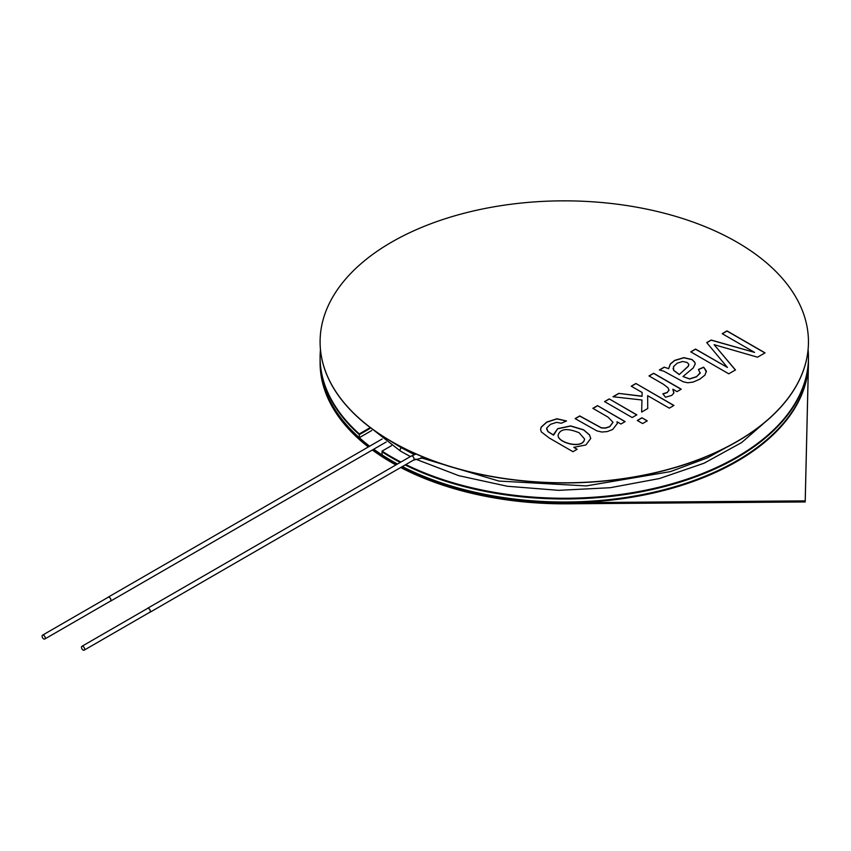<?xml version="1.0" encoding="UTF-8"?>
<svg xmlns="http://www.w3.org/2000/svg" width="851" height="851" viewBox="0 0 851 851"><rect width="100%" height="100%" fill="white"/><g stroke="black" fill="none" stroke-linecap="round" stroke-linejoin="round"><path stroke-width="1.28" d="M808.45 361.409A244.184 140.979 180 0 1 808.45 361.771L808.45 362.845A244.184 140.979 180 0 1 808.429 364.76L805.206 501.952L567.574 503.813A244.184 140.979 180 0 1 400.693 467.518M395.885 464.933A244.184 140.979 180 0 1 372.344 449.998M368.323 446.966A244.184 140.979 180 0 1 320.093 362.845L320.093 361.771A244.184 140.979 180 0 1 320.093 361.409M567.574 502.739A244.184 140.979 180 0 1 401.683 466.954A244.184 140.979 180 0 0 664.078 490.431A244.184 140.979 180 0 0 808.45 361.771A244.184 140.979 180 0 1 808.429 363.685L805.206 500.877L567.574 502.739L567.574 503.813M396.843 464.38A244.184 140.979 180 0 1 373.163 449.53A244.184 140.979 180 0 0 391.609 461.455A244.184 140.979 180 0 0 396.843 464.38M320.093 361.771A244.184 140.979 180 0 0 369.121 446.498A244.184 140.979 180 0 1 320.093 361.771L320.093 358.016A244.184 140.979 180 0 1 320.093 357.643M805.206 500.877L805.206 501.952M400.885 462.05A244.184 140.979 180 0 1 382.046 451.126L382.046 451.849A244.184 140.979 180 0 0 400.225 462.433A244.184 140.979 180 0 1 382.046 451.849L382.046 454.881A244.184 140.979 180 0 0 397.491 464.008A244.184 140.979 180 0 1 391.609 460.731A244.184 140.979 180 0 1 373.727 449.2M369.664 446.19A244.184 140.979 180 0 1 320.093 361.047A244.184 140.979 180 0 0 359.324 437.68L359.324 434.648A244.184 140.979 180 0 1 320.093 358.016L320.093 357.282A244.184 140.979 180 0 1 320.455 349.623M808.45 361.771L808.45 361.047A244.184 140.979 180 0 1 664.482 489.602A244.184 140.979 180 0 1 402.353 466.561A244.184 140.979 180 0 0 664.482 489.602A244.184 140.979 180 0 0 808.45 361.047L808.45 358.016A244.184 140.979 180 0 1 666.173 486.123A244.184 140.979 180 0 1 405.15 464.944A244.184 140.979 180 0 0 666.173 486.123A244.184 140.979 180 0 0 808.45 358.016L808.45 357.282A244.184 140.979 180 0 1 666.588 485.283A244.184 140.979 180 0 1 405.831 464.55M320.093 357.282A244.184 140.979 180 0 0 359.324 433.914L359.324 434.648L369.738 428.627L359.324 434.648A244.184 140.979 180 0 1 320.093 358.016M371.77 430.489L359.324 437.68M808.088 349.623A244.184 140.979 180 0 1 808.45 357.282M359.324 433.914L369.26 428.181M391.556 445.626L382.046 451.126M147.266 608.582A2.319 1.34 60 0 1 147.542 608.316A2.319 1.34 60 0 1 148.702 608.433A2.319 1.34 60 0 1 150.223 610.475A2.319 1.34 60 0 1 149.861 612.337A2.319 1.34 60 0 1 149.489 612.443M107.875 597.434A2.319 1.34 60 0 1 108.151 597.168A2.319 1.34 60 0 1 109.311 597.285A2.319 1.34 60 0 1 110.832 599.327A2.319 1.34 60 0 1 110.47 601.189A2.319 1.34 60 0 1 110.109 601.295M42.55 635.154L108.205 597.253A2.223 1.287 60 0 1 109.917 597.849A2.223 1.287 60 0 1 110.885 600.093A2.223 1.287 60 0 1 110.428 601.114L44.773 639.016A2.223 1.287 60 0 1 42.55 637.729A2.223 1.287 60 0 1 42.55 635.154A2.223 1.287 60 0 1 44.263 635.75A2.223 1.287 60 0 1 45.241 637.995A2.223 1.287 60 0 1 44.773 639.016M81.941 646.292L147.595 608.391A2.223 1.287 60 0 1 149.308 608.986A2.223 1.287 60 0 1 150.276 611.231A2.223 1.287 60 0 1 149.819 612.252L84.164 650.153A2.223 1.287 60 0 1 81.941 648.866A2.223 1.287 60 0 1 81.941 646.292A2.223 1.287 60 0 1 83.653 646.898A2.223 1.287 60 0 1 84.632 649.132A2.223 1.287 60 0 1 84.164 650.153M617.007 421.756L617.305 423.5L612.752 429.447L607.274 431.585L601.774 432.031L596.859 430.861L575.085 418.607L579.744 415.916L601.37 427.798L605.582 427.968L609.731 426.564L612.986 422.245L607.954 417.064L592.86 408.342L597.519 405.65L625.134 421.596L620.932 424.021L617.007 421.756L617.305 423.575M625.006 421.67L597.519 405.65M597.519 405.799L592.998 408.416M632.176 417.533L604.561 401.587L609.231 398.896L636.835 414.841L632.176 417.533M636.708 414.916L609.231 398.896M609.231 399.045L604.699 401.661M642.611 423.553L637.271 420.468L641.931 417.777L647.271 420.862L642.611 423.553M647.143 420.937L641.931 417.777M641.931 417.926L637.399 420.543M642.154 392.492L631.24 386.184L635.899 383.493L673.949 405.459L669.29 408.15L647.654 395.662L647.728 408.544L641.654 412.054L641.952 400.002L612.975 396.736L618.751 393.396L642.058 396.172L642.154 392.492L642.058 396.172M642.058 396.332L618.751 393.396M618.751 393.545L613.199 396.757M641.654 412.054L641.952 400.002M647.728 408.544L647.654 395.662M673.811 405.533L635.899 383.493M635.899 383.652L631.368 386.258M662.876 393.832L667.205 392.449L668.96 390.354L668.12 387.886L663.44 384.269L648.994 375.929L653.632 373.259L681.247 389.194L677.034 391.63L672.854 389.215L673.801 393.119L671.769 395.375L665.535 397.247L662.876 393.832M662.982 393.97L667.205 392.598L669.003 389.971M700.267 372.674L696.49 376.833L689.555 378.993L682.97 376.536L689.555 378.844L696.49 376.685L700.192 373.195L698.416 369.483L703.66 367.164L706.351 371.079L705 375.068L699.682 379.259L693.097 382.088L687.778 382.769L683.172 381.769L663.791 371.196L659.355 369.951L664.174 367.175L668.631 368.611L670.375 363.909L674.63 360.399L683.874 357.643L692.012 359.494L694.767 362.175L695.224 363.951L693.203 367.962L682.97 376.536M664.174 367.175L668.631 368.611M668.631 368.76L670.375 364.068L674.63 360.558L683.874 357.792L692.012 359.643L694.767 362.324L695.224 364.026M664.174 367.324L659.557 369.994M706.415 371.823L703.66 367.164M703.66 367.313L698.522 369.589M722.18 333.688L726.988 330.901L765.038 352.867L757.539 357.197L714.095 344.666L735.455 369.951L728.764 373.812L690.714 351.846L695.554 349.059L727.445 367.462L706.724 342.602L711.181 340.028L754.603 352.399L722.18 333.688M391.609 441.499A244.184 140.979 180 0 1 320.093 341.815A244.184 140.979 180 0 1 564.266 200.847A244.184 140.979 180 0 1 808.45 341.815A244.184 140.979 180 0 1 657.717 472.06A244.184 140.979 180 0 1 391.609 441.499M572.978 451.711L549.118 437.925L541.31 431.904L540.598 429.425L541.215 427.053L546.682 422.107L556.862 418.766L566.521 420.947L561.352 423.234L556.618 422.341L550.48 424.33L546.704 428L547.948 431.5L553.575 435.148L557.682 428.659L570.649 425.904L583.616 429.798L589.488 434.829L590.754 438.456L585.871 444.967L573.787 447.318L577.18 449.275L572.978 451.711M575.212 418.681L579.744 416.075L601.37 427.947L605.582 428.117L609.731 426.713L612.986 422.319M681.108 389.279L653.632 373.408L649.132 376.014M672.854 389.215L673.886 392.524M764.911 352.942L726.988 331.06L722.308 333.762M754.603 352.399L711.181 340.177L706.809 342.708M727.445 367.462L695.554 349.208L690.852 351.92M714.095 344.666L735.455 370.1M808.45 341.9A244.184 140.979 180 0 1 808.45 341.974A244.184 140.979 180 0 1 657.717 472.22A244.184 140.979 180 0 1 391.609 441.658A244.184 140.979 180 0 1 320.093 341.974A244.184 140.979 180 0 1 320.093 341.9M540.598 429.5L541.215 427.202L546.682 422.256L556.862 418.926L566.372 421.011M577.052 449.349L573.787 447.318M553.522 434.499L557.682 428.808L570.649 426.064L583.616 429.946L589.488 434.978L590.754 438.531M546.597 428.861L547.948 431.648L553.575 435.148M673.088 368.419L673.673 370.44L679.268 374.578L688.363 366.079L688.693 364.132L687.119 362.462L682.587 361.484L677.194 363.164L673.513 366.632L673.673 370.291L679.268 374.429M679.268 374.578L688.363 366.228L688.81 364.888M579.137 432.765C567.181 427.872 560.181 428.681 558.128 435.201C557.277 442.563 583.307 449.679 584.541 438.935L579.137 432.765M558.128 435.276L558.128 435.35C557.277 442.722 583.307 449.828 584.541 439.084L584.541 439.01M808.429 363.685L808.429 364.76M149.861 612.337L413.597 460.072A2.319 1.34 -120 0 0 413.948 458.21A2.319 1.34 -120 0 0 412.437 456.168A2.319 1.34 -120 0 0 411.278 456.051L416.107 454.03M389.471 440.403L400.63 447.339A2.319 1.34 -60 0 1 400.151 446.35M362.505 421.373L400.63 451.211A2.319 1.34 -60 0 1 400.289 449.285A2.319 1.34 -60 0 1 401.885 447.254M413.597 460.072L424.404 457.53M147.542 608.316L411.278 456.051M400.63 447.339L414.299 454.625M420.905 457.753L498.888 481.06L586.233 485.91L670.418 471.614L707.511 457.817L739.445 440.19M382.12 438.999L108.151 597.168M386.216 441.999L110.47 601.189M400.63 451.211L410.416 456.54M415.575 459.115L458.795 475.677L507.27 486.251L558.596 490.336L610.188 487.719L659.493 478.528L704.054 463.221L741.657 442.552L770.442 417.501"/></g></svg>
